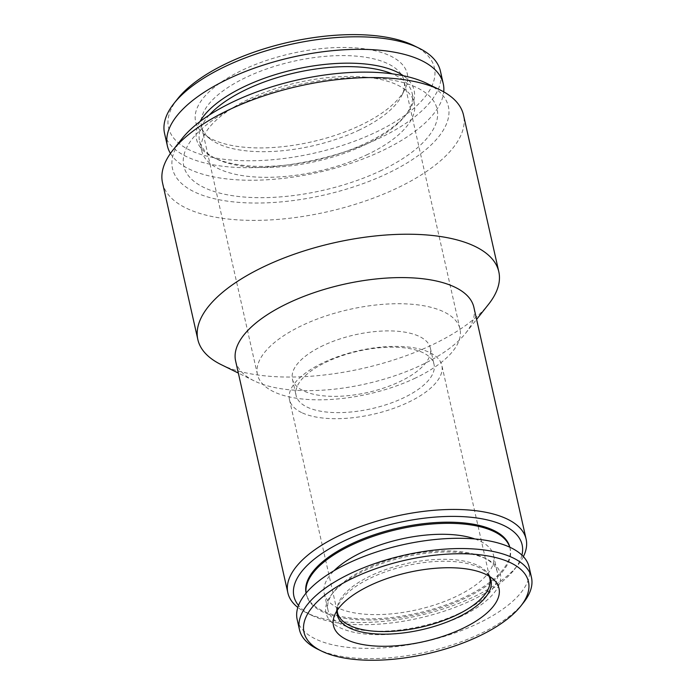 <?xml version="1.0" encoding="UTF-8"?>
<svg xmlns="http://www.w3.org/2000/svg" width="694" height="694" viewBox="0 0 694 694"><rect width="100%" height="100%" fill="white"/><g stroke="black" fill="none" stroke-linecap="round" stroke-linejoin="round"><path stroke-width="0.52" stroke-dasharray="3.47 2.6" d="M181.975 138.705A141.403 59.059 167.3 0 0 222.479 200.366A141.403 59.059 167.3 0 0 386.237 174.055A141.403 59.059 167.3 0 0 426.983 83.488M380.034 171.071A129.83 54.227 167.3 0 0 377.597 78.188A129.83 54.227 167.3 0 0 224.327 112.732A129.83 54.227 167.3 0 0 210.048 190.078A129.83 54.227 167.3 0 0 380.034 171.071M366.432 154.996A108.941 45.5 167.3 0 0 414.318 102.938A108.941 45.5 167.3 0 0 364.385 77.051A108.941 45.5 167.3 0 0 235.769 106.043A108.941 45.5 167.3 0 0 201.763 150.841A108.941 45.5 167.3 0 0 366.432 154.996M209.302 115.039A108.941 45.5 167.3 0 0 199.551 141.021A108.941 45.5 167.3 0 0 216.042 158.744A108.941 45.5 167.3 0 0 364.211 145.176A108.941 45.5 167.3 0 0 404.81 116.202A108.941 45.5 167.3 0 0 412.106 93.117A108.941 45.5 167.3 0 0 392.153 73.833M199.985 121.571A111.508 46.576 167.3 0 0 213.414 157.443A111.508 46.576 167.3 0 0 365.079 143.554A111.508 46.576 167.3 0 0 406.632 113.903A111.508 46.576 167.3 0 0 403.37 75.733M170.438 153.443A141.403 59.059 167.3 0 0 381.101 151.266A141.403 59.059 167.3 0 0 443.735 91.86M164.547 133.343A141.403 59.059 167.3 0 0 378.273 138.731A141.403 59.059 167.3 0 0 440.43 71.17M359.613 125.692A108.49 45.31 167.3 0 0 404.871 89.344A108.49 45.31 167.3 0 0 291.497 53.49A108.49 45.31 167.3 0 0 204.461 134.506A108.49 45.31 167.3 0 0 359.613 125.692M358.434 130.42A103.796 43.349 167.3 0 0 401.739 95.642A103.796 43.349 167.3 0 0 404.064 80.816A103.796 43.349 167.3 0 0 293.267 61.35A103.796 43.349 167.3 0 0 201.538 126.455A103.796 43.349 167.3 0 0 209.996 138.861A103.796 43.349 167.3 0 0 358.434 130.42M521.923 555.105A116.974 48.858 -12.7 0 1 514.306 569.609A116.974 48.858 -12.7 0 1 418.76 618.207A116.974 48.858 -12.7 0 1 311.615 615.292A116.974 48.858 -12.7 0 1 298.507 605.454M509.821 547.21A104.438 43.618 -12.7 0 1 509.908 547.583A104.438 43.618 -12.7 0 1 464 597.491A104.438 43.618 -12.7 0 1 306.132 593.5A104.438 43.618 -12.7 0 1 306.054 593.136M461.042 616.376A89.335 37.311 -12.7 0 1 357.575 632.997A89.335 37.311 -12.7 0 1 331.984 594.038A89.335 37.311 -12.7 0 1 404.958 556.926A89.335 37.311 -12.7 0 1 486.789 559.156A89.335 37.311 -12.7 0 1 461.042 616.376M459.15 613.435A86.767 36.235 -12.7 0 1 328.002 610.13A86.767 36.235 -12.7 0 1 333.805 591.739A86.767 36.235 -12.7 0 1 404.68 555.694A86.767 36.235 -12.7 0 1 484.152 557.863A86.767 36.235 -12.7 0 1 497.286 571.977A86.767 36.235 -12.7 0 1 459.15 613.435M523.502 602.635A118.9 49.664 -12.7 0 1 479.198 634.264A118.9 49.664 -12.7 0 1 317.47 649.072M301.595 412.566A78.092 32.618 -12.7 0 1 289.476 399.709A78.092 32.618 -12.7 0 1 340.407 355.779A78.092 32.618 -12.7 0 1 429.707 352.526A78.092 32.618 -12.7 0 1 441.835 365.374A78.092 32.618 -12.7 0 1 390.904 409.313A78.092 32.618 -12.7 0 1 301.595 412.566M423.054 352.717A70.701 29.53 167.3 0 0 327.169 361.661A70.701 29.53 167.3 0 0 296.086 395.441A70.701 29.53 167.3 0 0 371.55 408.705A70.701 29.53 167.3 0 0 434.028 364.35A70.701 29.53 167.3 0 0 423.054 352.717M414.353 378.56A103.796 43.349 167.3 0 0 459.983 328.965A103.796 43.349 167.3 0 0 303.087 325A103.796 43.349 167.3 0 0 257.465 374.604A103.796 43.349 167.3 0 0 414.353 378.56M323.499 345.395A70.701 29.53 167.3 0 0 292.426 379.176A70.701 29.53 167.3 0 0 367.881 392.44A70.701 29.53 167.3 0 0 430.367 348.093A70.701 29.53 167.3 0 0 323.499 345.395M523.389 556.588A122.118 51 -12.7 0 1 517.95 565.011A122.118 51 -12.7 0 1 472.449 597.491A122.118 51 -12.7 0 1 306.349 612.698A122.118 51 -12.7 0 1 297.821 607.424M235.613 360.967A122.118 51 167.3 0 0 254.099 380.833A122.118 51 167.3 0 0 420.191 365.625A122.118 51 167.3 0 0 465.691 333.146A122.118 51 167.3 0 0 473.872 307.277M221.195 364.645A154.25 64.421 167.3 0 0 431 345.43A154.25 64.421 167.3 0 0 488.472 304.406M162.535 182.886A154.25 64.421 167.3 0 0 395.693 188.768A154.25 64.421 167.3 0 0 463.497 115.057M509.743 547.176A104.438 43.618 -12.7 0 1 510.168 548.72A104.438 43.618 -12.7 0 1 464.26 598.627A104.438 43.618 -12.7 0 1 306.392 594.645A104.438 43.618 -12.7 0 1 306.106 593.066M474.922 538.969A86.767 36.235 -12.7 0 1 493.547 555.365A86.767 36.235 -12.7 0 1 455.403 596.831A86.767 36.235 -12.7 0 1 324.254 593.517A86.767 36.235 -12.7 0 1 334.048 570.711M177.664 98.782A136.258 56.908 167.3 0 0 216.693 158.197A136.258 56.908 167.3 0 0 374.491 132.849A136.258 56.908 167.3 0 0 413.763 45.578M529.149 567.189A118.9 49.664 -12.7 0 1 476.882 624.001A118.9 49.664 -12.7 0 1 297.162 619.473M337.006 610.677A78.778 32.904 -12.7 0 1 338.125 605.879A78.778 32.904 -12.7 0 1 406.91 565.601A78.778 32.904 -12.7 0 1 486.321 572.481A78.778 32.904 -12.7 0 1 489.391 576.332M289.476 399.709L337.449 612.585A78.092 32.618 -12.7 0 1 406.458 563.606A78.092 32.618 -12.7 0 1 489.808 578.249L441.835 365.374M337.215 610.347L338.125 605.879L334.378 615.812M489.062 576.133L486.321 572.481L493.963 579.846M235.769 106.043L224.327 112.732M364.385 77.051L377.597 78.188M414.318 102.938L412.106 93.117M201.763 150.841L199.551 141.021M404.81 116.202L406.632 113.903M216.042 158.744L213.414 157.443M401.739 95.642L404.871 89.344M209.996 138.861L204.461 134.506M333.805 591.739L331.984 594.038M484.152 557.863L486.789 559.156M292.426 379.176L296.086 395.441M430.367 348.093L434.028 364.35M514.306 569.609L517.95 565.011M311.615 615.292L306.349 612.698M465.691 333.146L476.605 319.387M254.099 380.833L238.346 373.077M324.254 593.517L328.002 610.13M493.547 555.365L497.286 571.977M306.132 593.5L306.392 594.645M509.908 547.583L510.168 548.72M459.983 328.965L404.064 80.816M257.465 374.604L201.538 126.455"/><path stroke-width="1.04" d="M461.71 628.894A84.841 35.437 -12.7 0 1 370.449 645.628A84.841 35.437 -12.7 0 1 334.378 615.812A84.841 35.437 -12.7 0 1 408.445 572.437A84.841 35.437 -12.7 0 1 493.963 579.846A84.841 35.437 -12.7 0 1 461.71 628.894M476.605 319.387L488.472 304.406A154.25 64.421 167.3 0 0 498.804 271.727L463.497 115.057A154.25 64.421 167.3 0 0 440.143 89.96L426.983 83.488A141.403 59.059 167.3 0 0 297.466 79.966A141.403 59.059 167.3 0 0 181.975 138.705L172.867 150.199A154.25 64.421 167.3 0 0 162.535 182.886L197.842 339.548A154.25 64.421 167.3 0 0 221.195 364.645L238.346 373.077M392.153 73.833A108.941 45.5 167.3 0 0 209.302 115.039M403.37 75.733A111.508 46.576 167.3 0 0 295.071 69.357A111.508 46.576 167.3 0 0 199.985 121.571M443.735 91.86A141.403 59.059 167.3 0 0 443.249 83.705A141.403 59.059 167.3 0 0 292.33 57.177A141.403 59.059 167.3 0 0 167.375 145.879A141.403 59.059 167.3 0 0 170.438 153.443M443.249 83.705L440.43 71.17A141.403 59.059 167.3 0 0 419.02 48.164A141.403 59.059 167.3 0 0 289.502 44.642A141.403 59.059 167.3 0 0 174.02 103.38A141.403 59.059 167.3 0 0 164.547 133.343L167.375 145.879M298.507 605.454A116.974 48.858 -12.7 0 1 345.326 540.366A116.974 48.858 -12.7 0 1 468.12 517.004A116.974 48.858 -12.7 0 1 521.923 555.105M306.054 593.136A104.438 43.618 -12.7 0 1 352.049 543.593A104.438 43.618 -12.7 0 1 509.821 547.21M477.897 636.684A115.048 48.051 -12.7 0 1 321.426 651.015A115.048 48.051 -12.7 0 1 405.678 560.127A115.048 48.051 -12.7 0 1 520.769 606.088A115.048 48.051 -12.7 0 1 477.897 636.684M321.426 651.015L317.47 649.072A118.9 49.664 -12.7 0 1 299.47 629.727A118.9 49.664 -12.7 0 1 404.55 555.139A118.9 49.664 -12.7 0 1 531.465 577.443A118.9 49.664 -12.7 0 1 523.502 602.635L520.769 606.088M297.821 607.424A122.118 51 -12.7 0 1 287.863 592.832A122.118 51 -12.7 0 1 341.543 534.475A122.118 51 -12.7 0 1 526.121 539.134A122.118 51 -12.7 0 1 523.389 556.588M526.121 539.134L473.872 307.277A122.118 51 167.3 0 0 343.53 284.367A122.118 51 167.3 0 0 235.613 360.967L287.863 592.832M498.804 271.727A154.25 64.421 167.3 0 0 334.161 242.787A154.25 64.421 167.3 0 0 197.842 339.548M440.143 89.96A154.25 64.421 167.3 0 0 298.854 86.125A154.25 64.421 167.3 0 0 172.867 150.199M306.106 593.066A104.438 43.618 -12.7 0 1 398.686 529.132A104.438 43.618 -12.7 0 1 509.743 547.176M334.048 570.711A86.767 36.235 -12.7 0 1 474.922 538.969M419.02 48.164L413.763 45.578A136.258 56.908 167.3 0 0 288.947 42.178A136.258 56.908 167.3 0 0 177.664 98.782L174.02 103.38M299.47 629.727L297.162 619.473A118.9 49.664 -12.7 0 1 402.242 544.885A118.9 49.664 -12.7 0 1 529.149 567.189L531.465 577.443M489.391 576.332A78.778 32.904 -12.7 0 1 456.366 618.024A78.778 32.904 -12.7 0 1 376.148 633.934A78.778 32.904 -12.7 0 1 337.006 610.677M489.062 576.133L489.808 578.249A78.092 32.618 -12.7 0 1 455.481 615.569A78.092 32.618 -12.7 0 1 349.576 625.441A78.092 32.618 -12.7 0 1 337.449 612.585L337.215 610.347"/></g></svg>
